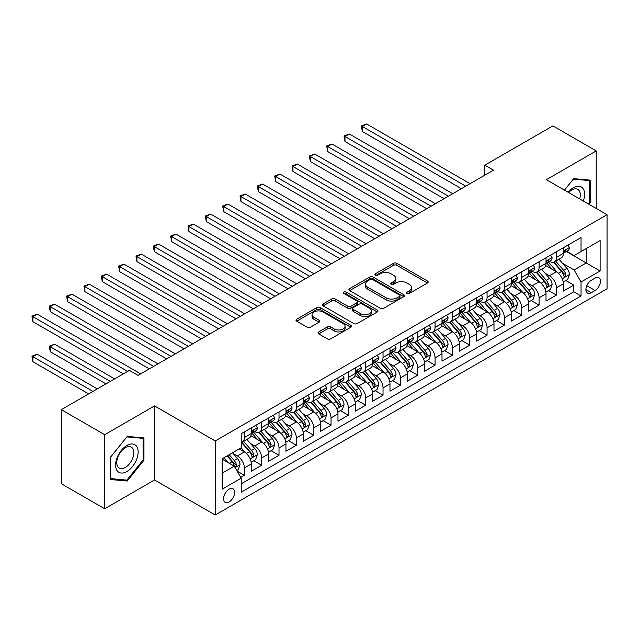 <?xml version="1.0" encoding="UTF-8"?>
<svg xmlns="http://www.w3.org/2000/svg" width="639" height="639" viewBox="0 0 639 639"><rect width="100%" height="100%" fill="white"/><g stroke="black" fill="none" stroke-linecap="round" stroke-linejoin="round"><path stroke-width="0.96" d="M407.019 293.429A1.685 0.974 0 0 0 409.399 293.429L427.483 282.989A2.404 1.39 0 0 0 428.186 282.007A2.404 1.39 0 0 0 427.483 281.024L396.851 263.34A2.404 1.39 0 0 0 393.448 263.34L375.365 273.78A1.685 0.974 0 0 0 374.869 274.466A1.685 0.974 0 0 0 375.365 275.153A1.685 0.974 0 0 0 377.745 275.153L380.085 273.804A7.7 4.449 0 0 1 390.98 273.804L393.528 275.273A7.7 4.449 0 0 1 395.789 278.42A7.7 4.449 0 0 1 393.528 281.559L391.188 282.917A1.685 0.974 0 0 0 390.701 283.604A1.685 0.974 0 0 0 391.188 284.291A1.685 0.974 0 0 0 393.576 284.291L395.916 282.941A7.7 4.449 0 0 1 406.803 282.941L409.359 284.411A7.7 4.449 0 0 1 411.612 287.558A7.7 4.449 0 0 1 409.359 290.697L407.019 292.055A1.685 0.974 0 0 0 406.524 292.742A1.685 0.974 0 0 0 407.019 293.429L407.019 292.055M229.082 502.006A7.844 4.529 120 0 0 234.209 495.089A7.844 4.529 120 0 0 233.003 488.803A7.844 4.529 120 0 0 229.082 489.194A7.844 4.529 120 0 0 223.954 496.112A7.844 4.529 120 0 0 225.16 502.398A7.844 4.529 120 0 0 229.082 502.006M318.733 331.921A2.404 1.39 0 0 0 318.03 332.903A2.404 1.39 0 0 0 318.733 333.885L327.328 338.846A2.404 1.39 0 0 0 330.73 338.846L350.819 327.248A2.404 1.39 0 0 0 351.522 326.265A2.404 1.39 0 0 0 350.819 325.283L320.179 307.599A2.404 1.39 0 0 0 316.776 307.599L296.696 319.196A2.404 1.39 0 0 0 295.993 320.179A2.404 1.39 0 0 0 296.696 321.161L307.079 327.152A2.404 1.39 0 0 0 310.482 327.152L319.077 322.192A2.404 1.39 0 0 0 319.78 321.209A2.404 1.39 0 0 0 319.077 320.227L313.925 317.256A6.438 3.714 0 0 1 312.04 314.628A6.438 3.714 0 0 1 316.017 311.193A6.438 3.714 0 0 1 323.03 312L343.199 323.638A6.438 3.714 0 0 1 345.084 326.265A6.438 3.714 0 0 1 341.114 329.7A6.438 3.714 0 0 1 334.093 328.901L330.73 326.96A2.404 1.39 0 0 0 327.328 326.96L318.733 331.921L318.733 333.885M154.526 405.909L104.684 434.688L61.336 409.663L61.336 483.739L104.684 508.764L154.526 479.985L215.215 515.018L215.215 440.942L154.526 405.909L154.526 479.985M596.211 208.466L596.211 150.908L546.369 179.687L607.05 214.72L215.215 440.942M596.211 150.908L552.871 125.883L484.817 165.174L484.817 175.182M61.336 409.663L129.39 370.372L138.056 375.381L493.484 170.174L484.817 165.174M380.261 308.286A2.404 1.39 0 0 0 383.664 308.286L403.744 296.696A2.404 1.39 0 0 0 404.447 295.713A2.404 1.39 0 0 0 403.744 294.731L373.112 277.046A2.404 1.39 0 0 0 369.709 277.046L349.621 288.636A2.404 1.39 0 0 0 348.918 289.619A2.404 1.39 0 0 0 349.621 290.601L380.261 308.286M344.429 293.788A1.685 0.974 0 0 1 346.138 294.028L346.138 292.031L377.282 310.011A2.404 1.39 0 0 1 377.984 310.993A2.404 1.39 0 0 1 377.282 311.976L357.201 323.566A2.404 1.39 0 0 1 353.79 323.566L323.158 305.881L331.753 300.953L331.753 298.956L323.158 303.916A2.404 1.39 0 0 0 322.455 304.899A2.404 1.39 0 0 0 323.158 305.881L323.158 303.916M331.753 300.953A2.404 1.39 0 0 1 335.156 300.953L335.156 298.956A2.404 1.39 0 0 0 331.753 298.956M335.156 298.956L347.584 306.129A2.404 1.39 0 0 0 350.987 306.129L356.69 302.838A2.404 1.39 0 0 0 357.393 301.856A2.404 1.39 0 0 0 356.69 300.873L343.75 293.405A1.685 0.974 0 0 1 343.263 292.718A1.685 0.974 0 0 1 344.301 291.815A1.685 0.974 0 0 1 346.138 292.031M240.743 477.357L244.338 475.28L237.141 471.127M233.051 453.45L237.404 455.958A9.809 5.663 60 0 1 244.338 467.972L251.279 463.97L251.279 471.278L261.678 465.272L253.787 460.719M250.392 443.434L254.745 445.95A9.809 5.663 60 0 1 261.678 457.963L268.612 453.962L268.612 461.27L279.019 455.264L271.128 450.703M267.725 433.426L272.078 435.942A9.809 5.663 60 0 1 279.019 447.955L285.952 443.945L285.952 451.254L296.352 445.247L288.469 440.694M285.066 423.417L289.419 425.933A9.809 5.663 60 0 1 296.352 437.947L303.285 433.937L303.285 441.245L313.693 435.239L305.801 430.686M302.407 413.409L306.76 415.917A9.809 5.663 60 0 1 313.693 427.93L320.626 423.929L320.626 431.237L331.026 425.231L323.142 420.678M319.74 403.401L324.093 405.909A9.809 5.663 60 0 1 331.026 417.922L337.967 413.92L337.967 421.229L348.367 415.222L340.475 410.669M337.08 393.384L341.434 395.9A9.809 5.663 60 0 1 348.367 407.914L355.3 403.912L355.3 411.22L365.708 405.214L357.816 400.653M354.413 383.376L358.767 385.892A9.809 5.663 60 0 1 365.708 397.905L372.641 393.896L372.641 401.204L383.041 395.198L375.157 390.645M371.754 373.368L376.107 375.884A9.809 5.663 60 0 1 383.041 387.897L389.982 383.887L389.982 391.196L400.381 385.189L392.49 380.636M389.095 363.359L393.448 365.867A9.809 5.663 60 0 1 400.381 377.881L407.315 373.879L407.315 381.187L417.722 375.181L409.831 370.628M406.428 353.351L410.781 355.859A9.809 5.663 60 0 1 417.722 367.872L424.655 363.871L424.655 371.179L435.055 365.173L427.171 360.62M423.769 343.335L428.122 345.851A9.809 5.663 60 0 1 435.055 357.864L441.996 353.862L441.996 361.163L452.396 355.164L444.504 350.603M441.11 333.326L445.463 335.842A9.809 5.663 60 0 1 452.396 347.856L459.329 343.846L459.329 351.154L469.737 345.148L461.845 340.595M458.443 323.318L462.796 325.834A9.809 5.663 60 0 1 469.737 337.847L476.67 333.838L476.67 341.146L487.07 335.14L479.186 330.587M475.783 313.31L480.137 315.818A9.809 5.663 60 0 1 487.07 327.831L494.003 323.829L494.003 331.138L504.411 325.131L496.519 320.578M493.124 303.301L497.477 305.809A9.809 5.663 60 0 1 504.411 317.823L511.344 313.821L511.344 321.129L521.744 315.123L513.86 310.57M510.457 293.285L514.81 295.801A9.809 5.663 60 0 1 521.744 307.814L528.685 303.813L528.685 311.113L539.084 305.115L531.193 300.554M527.798 283.277L532.151 285.793A9.809 5.663 60 0 1 539.084 297.806L546.018 293.796L546.018 301.105L556.425 295.098L556.425 287.79A9.809 5.663 -120 0 0 549.484 275.784L545.131 273.268M548.534 290.545L556.425 295.098M251.279 463.97A9.809 5.663 -120 0 0 244.338 451.957L239.138 448.953M268.612 453.962A9.809 5.663 -120 0 0 261.678 441.948L250.959 435.758M285.952 443.945A9.809 5.663 -120 0 0 279.019 431.94L268.292 425.75M303.285 433.937A9.809 5.663 -120 0 0 296.352 421.924L285.633 415.733M320.626 423.929A9.809 5.663 -120 0 0 313.693 411.915L302.966 405.725M337.967 413.92A9.809 5.663 -120 0 0 331.026 401.907L320.307 395.717M355.3 403.912A9.809 5.663 -120 0 0 348.367 391.899L337.648 385.708M372.641 393.896A9.809 5.663 -120 0 0 365.708 381.89L354.98 375.7M389.982 383.887A9.809 5.663 -120 0 0 383.041 371.874L372.321 365.684M407.315 373.879A9.809 5.663 -120 0 0 400.381 361.866L389.662 355.675M424.655 363.871A9.809 5.663 -120 0 0 417.722 351.857L406.995 345.667M441.996 353.862A9.809 5.663 -120 0 0 435.055 341.849L424.336 335.659M459.329 343.846A9.809 5.663 -120 0 0 452.396 331.841L441.677 325.65M476.67 333.838A9.809 5.663 -120 0 0 469.737 321.824L459.01 315.634M494.003 323.829A9.809 5.663 -120 0 0 487.07 311.816L476.351 305.626M511.344 313.821A9.809 5.663 -120 0 0 504.411 301.808L493.683 295.617M528.685 303.813A9.809 5.663 -120 0 0 521.744 291.799L511.024 285.609M546.018 293.796A9.809 5.663 -120 0 0 539.084 281.791L528.365 275.601M595.085 278.085L591.275 280.289A7.604 4.385 120 0 0 586.306 286.983A7.604 4.385 120 0 0 587.473 293.077A7.604 4.385 120 0 0 591.275 292.702L595.085 290.497A7.604 4.385 120 0 0 600.053 283.796A7.604 4.385 120 0 0 598.887 277.709A7.604 4.385 120 0 0 595.085 278.085M215.215 515.018L607.05 288.796L607.05 214.72M222.148 473.179L234.281 466.174L241.222 478.18L241.222 492.198L581.043 296.001L581.043 281.991L574.11 269.977L562.472 263.26M241.222 478.18L222.148 489.194L222.148 458.762L241.222 447.755L241.222 433.737L581.043 237.54L581.043 251.558L600.117 240.544L600.117 270.976L581.043 281.991M254.649 431.485L254.745 431.533A9.809 5.663 60 0 0 259.65 432.02L266.583 428.018A9.809 5.663 -120 0 0 268.612 423.529L268.612 417.922M271.99 421.476L272.078 421.524A9.809 5.663 60 0 0 276.983 422.012L283.924 418.01A9.809 5.663 -120 0 0 285.952 413.521L285.952 407.914M289.331 411.468L289.419 411.516A9.809 5.663 60 0 0 294.323 412.003L301.257 408.001A9.809 5.663 -120 0 0 303.285 403.505L303.285 397.905M306.664 401.452L306.76 401.508A9.809 5.663 60 0 0 311.664 401.995L318.597 397.985A9.809 5.663 -120 0 0 320.626 393.496L320.626 387.889M324.005 391.443L324.093 391.499A9.809 5.663 60 0 0 328.997 391.979L335.93 387.977A9.809 5.663 -120 0 0 337.967 383.488L337.967 377.881M341.338 381.435L341.434 381.483A9.809 5.663 60 0 0 346.338 381.97L353.271 377.968A9.809 5.663 -120 0 0 355.3 373.48L355.3 367.872M358.679 371.427L358.767 371.475A9.809 5.663 60 0 0 363.671 371.962L370.612 367.96A9.809 5.663 -120 0 0 372.641 363.471L372.641 357.864M376.02 361.41L376.107 361.466A9.809 5.663 60 0 0 381.012 361.954L387.945 357.952A9.809 5.663 -120 0 0 389.982 353.455L389.982 347.856M393.352 351.402L393.448 351.458A9.809 5.663 60 0 0 398.353 351.945L405.286 347.935A9.809 5.663 -120 0 0 407.315 343.447L407.315 337.839M410.693 341.394L410.781 341.45A9.809 5.663 60 0 0 415.685 341.929L422.627 337.927A9.809 5.663 -120 0 0 424.655 333.438L424.655 327.831M428.034 331.385L428.122 331.433A9.809 5.663 60 0 0 433.026 331.921L439.959 327.919A9.809 5.663 -120 0 0 441.996 323.43L441.996 317.823M445.367 321.377L445.463 321.425A9.809 5.663 60 0 0 450.367 321.912L457.3 317.91A9.809 5.663 -120 0 0 459.329 313.422L459.329 307.814M462.708 311.361L462.796 311.417A9.809 5.663 60 0 0 467.7 311.904L474.641 307.902A9.809 5.663 -120 0 0 476.67 303.405L476.67 297.806M480.049 301.352L480.137 301.408A9.809 5.663 60 0 0 485.041 301.896L491.974 297.886A9.809 5.663 -120 0 0 494.003 293.397L494.003 287.79M497.382 291.344L497.477 291.4A9.809 5.663 60 0 0 502.382 291.879L509.315 287.877A9.809 5.663 -120 0 0 511.344 283.389L511.344 277.781M514.722 281.336L514.81 281.384A9.809 5.663 60 0 0 519.715 281.871L526.648 277.869A9.809 5.663 -120 0 0 528.685 273.38L528.685 267.773M532.055 271.327L532.151 271.375A9.809 5.663 60 0 0 537.056 271.863L543.989 267.861A9.809 5.663 -120 0 0 546.018 263.372L546.018 257.765M241.222 483.787L573.758 291.799L573.758 285.09L563.358 291.096L563.358 283.788A9.809 5.663 -120 0 0 556.425 271.775L545.698 265.584M549.396 261.311L549.484 261.367A9.809 5.663 -120 0 0 554.388 261.854A9.809 5.663 -120 0 0 556.425 257.365L556.425 251.758M554.388 261.854L561.33 257.852A9.809 5.663 -120 0 0 563.358 253.356L563.358 247.756M244.338 431.94L244.338 437.539A9.809 5.663 60 0 1 242.309 442.028A9.809 5.663 60 0 1 241.222 442.428M242.309 442.028L249.242 438.027A9.809 5.663 -120 0 0 251.279 433.538L251.279 427.93M261.678 421.924L261.678 427.531A9.809 5.663 60 0 1 259.65 432.02M279.019 411.915L279.019 417.523A9.809 5.663 60 0 1 276.983 422.012M296.352 401.907L296.352 407.514A9.809 5.663 60 0 1 294.323 412.003M313.693 391.899L313.693 397.506A9.809 5.663 60 0 1 311.664 401.995M331.026 381.89L331.026 387.49A9.809 5.663 60 0 1 328.997 391.979M348.367 371.874L348.367 377.481A9.809 5.663 60 0 1 346.338 381.97M365.708 361.866L365.708 367.473A9.809 5.663 60 0 1 363.671 371.962M383.041 351.857L383.041 357.465A9.809 5.663 60 0 1 381.012 361.954M400.381 341.849L400.381 347.456A9.809 5.663 60 0 1 398.353 351.945M417.722 331.841L417.722 337.44A9.809 5.663 60 0 1 415.685 341.929M435.055 321.824L435.055 327.432A9.809 5.663 60 0 1 433.026 331.921M452.396 311.816L452.396 317.423A9.809 5.663 60 0 1 450.367 321.912M469.737 301.808L469.737 307.415A9.809 5.663 60 0 1 467.7 311.904M487.07 291.799L487.07 297.407A9.809 5.663 60 0 1 485.041 301.896M504.411 281.783L504.411 287.39A9.809 5.663 60 0 1 502.382 291.879M521.744 271.775L521.744 277.382A9.809 5.663 60 0 1 519.715 281.871M539.084 261.766L539.084 267.374A9.809 5.663 60 0 1 537.056 271.863M539.084 297.806L539.084 305.115M521.744 307.814L521.744 315.123M504.411 317.823L504.411 325.131M487.07 327.831L487.07 335.14M469.737 337.847L469.737 345.148M452.396 347.856L452.396 355.164M435.055 357.864L435.055 365.173M417.722 367.872L417.722 375.181M400.381 377.881L400.381 385.189M383.041 387.897L383.041 395.198M365.708 397.905L365.708 405.214M348.367 407.914L348.367 415.222M331.026 417.922L331.026 425.231M313.693 427.93L313.693 435.239M296.352 437.947L296.352 445.247M279.019 447.955L279.019 455.264M261.678 457.963L261.678 465.272M244.338 467.972L244.338 475.28M234.281 466.174L222.148 459.161M574.11 269.977L586.243 262.972L586.243 248.555L600.117 240.544M566.386 251.502L600.117 270.976M566.737 251.303L574.11 255.56L581.043 251.558M104.684 434.688L104.684 508.764M565.874 280.537L573.758 285.09M573.758 291.799L581.043 296.001M588.942 204.264L590.404 202.451L590.404 180.142L573.678 178.648L564.453 190.126M110.491 479.53L127.225 481.023L143.951 460.208L143.951 437.899L127.225 436.405L110.491 457.22L110.491 479.53M589.541 201.948L590.404 202.451M143.088 459.705L143.951 460.208M125.452 480.001L127.225 481.023M407.69 293.668L409.359 292.702A7.7 4.449 0 0 0 411.612 289.555L411.612 287.558M395.789 278.42L395.789 280.417A7.7 4.449 0 0 1 393.528 283.564L391.867 284.531M427.451 283.005L396.851 265.337A2.404 1.39 0 0 0 393.448 265.337L376.036 275.393M403.744 294.731L403.744 296.696L373.112 279.043A2.404 1.39 0 0 0 369.709 279.043L349.653 290.617M399.487 296.4A1.685 0.974 0 0 0 399.982 295.713A1.685 0.974 0 0 0 399.487 295.026L372.601 279.499A1.685 0.974 0 0 0 370.213 279.499L367.752 280.928A7.7 4.449 0 0 0 365.492 284.067A7.7 4.449 0 0 0 367.752 287.215L386.132 297.822A7.7 4.449 0 0 0 397.019 297.822L399.487 296.4L399.487 298.405A1.685 0.974 0 0 0 399.982 297.71L399.982 295.713M365.492 284.067L365.492 286.072A7.7 4.449 0 0 0 367.752 289.211L367.752 287.215M399.487 298.405L397.019 299.827A7.7 4.449 0 0 1 386.132 299.827L367.752 289.211M335.156 300.953L347.584 308.126A2.404 1.39 0 0 0 350.987 308.126L356.69 304.835A2.404 1.39 0 0 0 357.393 303.852L357.393 301.856M346.138 294.028L377.25 311.992M360.476 313.573A6.438 3.714 0 0 0 367.489 314.372A6.438 3.714 0 0 0 371.467 310.937A6.438 3.714 0 0 0 369.582 308.31L362.473 304.212A2.404 1.39 0 0 0 359.07 304.212L353.367 307.503A2.404 1.39 0 0 0 352.664 308.485A2.404 1.39 0 0 0 353.367 309.468L360.476 313.573L360.476 315.57A6.438 3.714 0 0 0 367.489 316.377A6.438 3.714 0 0 0 371.467 312.942L371.467 310.937M352.664 308.485L352.664 310.49A2.404 1.39 0 0 0 353.367 311.473L353.367 309.468M360.476 315.57L353.367 311.473M345.084 326.265L345.084 328.27A6.438 3.714 0 0 1 341.114 331.705A6.438 3.714 0 0 1 334.093 330.898L330.73 328.957A2.404 1.39 0 0 0 327.328 328.957L318.765 333.901M312.04 314.628L312.04 316.624A6.438 3.714 0 0 0 313.925 319.252L313.925 317.256M319.045 322.208L313.925 319.252M350.787 327.272L320.179 309.603A2.404 1.39 0 0 0 316.776 309.603L296.728 321.177M563.215 282.071L567.696 279.483L569.429 274.482A6.494 3.754 -120 0 0 566.897 268.38L558.973 259.21M557.384 272.414L548.334 261.926M552.232 269.362L546.976 263.276A15.568 8.986 -120 0 0 546.497 262.733M362.321 171.532L426.732 208.713L327.647 151.507L327.647 146.499L331.984 143.999L435.407 203.705M553.51 262.206L561.521 271.479A6.494 3.754 60 0 1 563.838 275.96L564.309 276.727L565.188 276.607L565.914 274.754A6.494 3.754 -120 0 0 563.598 270.281L555.682 261.111M553.981 262.054L562.592 272.022A3.307 1.909 60 0 1 563.422 273.316L565.914 274.754M567.951 245.096L569.429 247.652A6.494 3.754 60 0 1 568.079 250.528L564.788 252.429A6.494 3.754 -120 0 0 565.914 250.935L565.779 250.36M465.743 186.189L362.321 126.482L366.658 123.982L470.08 183.689M563.574 252.732L563.598 252.732A6.494 3.754 -120 0 0 564.788 252.429M565.076 250.448L565.914 250.935C565.507 249.953 564.812 250.352 563.838 252.133A6.494 3.754 60 0 1 563.358 253.06M461.414 188.697L362.321 131.49L362.321 126.482L361.37 125.931L366.658 123.982M362.321 131.49L361.37 125.931M583.319 201.013A15.935 9.202 120 0 0 573.327 187.746A15.935 9.202 120 0 0 568.111 192.235M579.677 198.913A12.069 6.965 120 0 0 577.784 189.392A12.069 6.965 120 0 0 571.745 189.991A12.069 6.965 120 0 0 568.59 192.515M564.485 190.142L573.327 179.144L589.541 180.589L589.541 202.204L588.215 203.849M588.463 179.966L589.541 180.589M136.634 459.385A15.935 9.202 120 0 0 132.513 443.993A15.935 9.202 120 0 0 117.113 457.644A15.935 9.202 120 0 0 121.242 473.036A15.935 9.202 120 0 0 136.634 459.385M132.68 458.259A12.069 6.965 120 0 0 131.33 447.148A12.069 6.965 120 0 0 117.903 456.941A12.069 6.965 120 0 0 119.261 468.052A12.069 6.965 120 0 0 132.68 458.259M110.667 478.683L110.667 457.069L126.873 436.9L143.088 438.346L143.088 459.96L126.873 480.129L110.491 478.579M142.01 437.723L143.088 438.346M545.874 292.079L550.355 289.499L552.088 284.491A6.494 3.754 -120 0 0 549.556 278.388L541.632 269.219M540.051 282.422L530.993 271.942M534.899 279.371L529.643 273.284A15.568 8.986 -120 0 0 529.156 272.741M344.988 181.54L409.399 218.722L310.314 161.515L310.314 156.515L314.644 154.007L418.066 213.722M536.169 272.214L544.18 281.495A6.494 3.754 60 0 1 546.497 285.968L546.976 286.735L547.847 286.615L548.581 284.77A6.494 3.754 -120 0 0 546.265 280.289L538.342 271.12M536.64 272.062L545.251 282.031A3.307 1.909 60 0 1 546.081 283.325L548.581 284.77M528.533 302.095L533.014 299.507L534.747 294.499A6.494 3.754 -120 0 0 532.223 288.397L524.299 279.227M522.71 292.43L513.66 281.951M517.558 289.379L512.302 283.293A15.568 8.986 -120 0 0 511.823 282.75M327.647 191.548L392.058 228.738L292.974 171.524L292.974 166.523L297.311 164.023L400.725 223.73M518.836 282.222L526.848 291.504A6.494 3.754 60 0 1 529.164 295.977L529.635 296.752L530.514 296.624L531.241 294.779A6.494 3.754 -120 0 0 528.924 290.298L521.001 281.128M519.307 282.071L527.91 292.039A3.307 1.909 60 0 1 528.749 293.333L531.241 294.779M511.2 312.104L515.681 309.516L517.414 304.507A6.494 3.754 -120 0 0 514.882 298.405L506.959 289.235M505.369 302.439L496.319 291.959M500.217 299.387L494.969 293.309A15.568 8.986 -120 0 0 494.482 292.766M310.314 201.557L374.718 238.746L275.633 181.54L275.633 176.532L279.97 174.032L383.392 233.738M501.495 292.239L509.507 301.512A6.494 3.754 60 0 1 511.823 305.985L512.294 306.76L513.173 306.632L513.908 304.787A6.494 3.754 -120 0 0 511.591 300.314L503.668 291.136M501.966 292.087L510.577 302.055A3.307 1.909 60 0 1 511.408 303.349L513.908 304.787M493.859 322.112L498.34 319.524L500.073 314.516A6.494 3.754 -120 0 0 497.541 308.421L489.626 299.244M488.036 312.455L478.978 301.967M482.884 309.396L477.629 303.317A15.568 8.986 -120 0 0 477.141 302.774M292.974 211.565L357.385 248.755L258.3 191.548L258.3 186.54L262.629 184.04L366.051 243.747M484.154 302.247L492.166 311.52A6.494 3.754 60 0 1 494.482 316.001L494.961 316.768L495.84 316.648L496.567 314.795A6.494 3.754 -120 0 0 494.251 310.322L486.327 301.153M484.626 302.095L493.236 312.064A3.307 1.909 60 0 1 494.075 313.358L496.567 314.795M550.618 255.113L552.088 257.661A6.494 3.754 60 0 1 550.746 260.536L547.447 262.437A6.494 3.754 -120 0 0 548.581 260.944L548.446 260.369M448.41 196.205L344.988 136.49L349.317 133.99L452.739 193.697M546.241 262.741L546.265 262.741A6.494 3.754 -120 0 0 547.447 262.437M547.743 260.456L548.581 260.944C548.174 259.961 547.479 260.361 546.497 262.142A6.494 3.754 60 0 1 546.018 263.068M444.073 198.705L344.988 141.499L344.988 136.49L344.03 135.939L349.317 133.99M344.988 141.499L344.03 135.939M533.277 265.121L534.747 267.669A6.494 3.754 60 0 1 533.405 270.545L530.114 272.446A6.494 3.754 -120 0 0 531.241 270.952L531.105 270.377M431.069 206.213L326.697 145.956L331.984 143.999M528.9 272.757L528.924 272.757A6.494 3.754 -120 0 0 530.114 272.446M530.402 270.465L531.241 270.952C530.833 269.977 530.138 270.377 529.164 272.15A6.494 3.754 60 0 1 528.685 273.077M327.647 151.507L326.697 145.956M515.937 275.129L517.414 277.685A6.494 3.754 60 0 1 516.064 280.561L512.774 282.462A6.494 3.754 -120 0 0 513.908 280.96L513.764 280.385M413.729 216.222L309.356 155.964L314.644 154.007M511.559 282.765L511.591 282.765A6.494 3.754 -120 0 0 512.774 282.462M513.069 280.481L513.908 280.96C513.492 279.986 512.805 280.385 511.823 282.166A6.494 3.754 60 0 1 511.344 283.085M310.314 161.515L309.356 155.964M498.604 285.138L500.073 287.694A6.494 3.754 60 0 1 498.732 290.569L495.433 292.47A6.494 3.754 -120 0 0 496.567 290.977L496.431 290.394M396.396 226.23L292.023 165.972L297.311 164.023M494.227 292.774L494.251 292.774A6.494 3.754 -120 0 0 495.433 292.47M495.728 290.489L496.567 290.977C496.16 289.994 495.465 290.394 494.482 292.175A6.494 3.754 60 0 1 494.003 293.101M292.974 171.524L292.023 165.972M476.526 332.12L480.999 329.532L482.733 324.532A6.494 3.754 -120 0 0 480.209 318.43L472.285 309.26M470.695 322.463L461.646 311.976M465.543 319.412L460.288 313.326A15.568 8.986 -120 0 0 459.808 312.783M275.633 221.581L340.044 258.763L240.959 201.557L240.959 196.548L245.296 194.048L348.71 253.763M466.821 312.255L474.833 321.529A6.494 3.754 60 0 1 477.149 326.01L477.621 326.777L478.499 326.657L479.226 324.804A6.494 3.754 -120 0 0 476.91 320.331L468.986 311.161M467.293 312.104L475.903 322.072A3.307 1.909 60 0 1 476.734 323.366L479.226 324.804M481.263 295.154L482.733 297.702A6.494 3.754 60 0 1 481.391 300.578L478.1 302.479A6.494 3.754 -120 0 0 479.226 300.985L479.09 300.41M379.055 236.238L274.682 175.981L279.97 174.032M476.886 302.782L476.91 302.782A6.494 3.754 -120 0 0 478.1 302.479M478.387 300.498L479.226 300.985C478.819 300.003 478.124 300.402 477.149 302.183A6.494 3.754 60 0 1 476.67 303.11M275.633 181.54L274.682 175.981M459.185 342.129L463.666 339.549L465.4 334.54A6.494 3.754 -120 0 0 462.868 328.438L454.944 319.268M453.363 332.472L444.305 321.992M448.211 329.42L442.955 323.334A15.568 8.986 -120 0 0 442.468 322.791M258.3 231.59L322.703 268.771L223.618 211.565L223.618 206.565L227.955 204.057L331.377 263.771M449.481 322.264L457.492 331.545A6.494 3.754 60 0 1 459.808 336.018L460.28 336.785L461.158 336.665L461.893 334.82A6.494 3.754 -120 0 0 459.577 330.339L451.653 321.169M449.952 322.112L458.562 332.08A3.307 1.909 60 0 1 459.393 333.374L461.893 334.82M463.922 305.162L465.4 307.71A6.494 3.754 60 0 1 464.05 310.586L460.759 312.487A6.494 3.754 -120 0 0 461.893 310.993L461.757 310.418M361.714 246.255L257.341 185.989L262.629 184.04M459.545 312.791L459.577 312.791A6.494 3.754 -120 0 0 460.759 312.487M461.054 310.506L461.893 310.993C461.478 310.011 460.791 310.41 459.808 312.191A6.494 3.754 60 0 1 459.329 313.118M258.3 191.548L257.341 185.989M441.845 352.145L446.326 349.557L448.059 344.549A6.494 3.754 -120 0 0 445.527 338.446L437.611 329.277M436.022 342.48L426.964 332M430.87 339.429L425.614 333.342A15.568 8.986 -120 0 0 425.135 332.799M240.959 241.598L305.37 278.788L206.285 221.573L206.285 216.573L210.614 214.073L314.037 273.78M432.14 332.272L440.151 341.553A6.494 3.754 60 0 1 442.476 346.026L442.947 346.801L443.825 346.673L444.552 344.828A6.494 3.754 -120 0 0 442.236 340.347L434.312 331.178M432.611 332.12L441.222 342.089A3.307 1.909 60 0 1 442.06 343.383L444.552 344.828M446.589 315.171L448.059 317.719A6.494 3.754 60 0 1 446.717 320.594L443.418 322.495A6.494 3.754 -120 0 0 444.552 321.002L444.417 320.427M344.381 256.263L240.008 196.005L245.296 194.048M442.212 322.807L442.236 322.807A6.494 3.754 -120 0 0 443.418 322.495M443.714 320.514L444.552 321.002C444.145 320.027 443.45 320.427 442.476 322.208A6.494 3.754 60 0 1 441.996 323.126M240.959 201.557L240.008 196.005M424.512 362.153L428.993 359.565L430.726 354.557A6.494 3.754 -120 0 0 428.194 348.463L420.27 339.285M418.681 352.488L409.631 342.009M413.529 349.437L408.273 343.359A15.568 8.986 -120 0 0 407.794 342.816M223.618 251.606L288.029 288.796L188.944 231.59L188.944 226.581L193.282 224.081L296.704 283.788M414.807 342.288L422.818 351.562A6.494 3.754 60 0 1 425.135 356.035L425.606 356.81L426.485 356.682L427.211 354.837A6.494 3.754 -120 0 0 424.895 350.364L416.979 341.186M415.278 342.137L423.889 352.105A3.307 1.909 60 0 1 424.719 353.399L427.211 354.837M429.248 325.179L430.726 327.735A6.494 3.754 60 0 1 429.376 330.611L426.085 332.512A6.494 3.754 -120 0 0 427.211 331.01L427.076 330.435M327.04 266.271L222.668 206.014L227.955 204.057M424.871 332.815L424.895 332.815A6.494 3.754 -120 0 0 426.085 332.512M426.373 330.531L427.211 331.01C426.804 330.036 426.109 330.435 425.135 332.216A6.494 3.754 60 0 1 424.655 333.135M223.618 211.565L222.668 206.014M407.171 372.162L411.652 369.574L413.385 364.573A6.494 3.754 -120 0 0 410.853 358.471L402.929 349.293M401.348 362.505L392.29 352.017M396.196 359.445L390.94 353.367A15.568 8.986 -120 0 0 390.453 352.824M206.285 261.615L270.696 298.804L171.603 241.598L171.603 236.59L175.941 234.09L279.363 293.796M397.466 352.297L405.477 361.57A6.494 3.754 60 0 1 407.794 366.051L408.265 366.818L409.144 366.698L409.879 364.845A6.494 3.754 -120 0 0 407.562 360.372L399.639 351.202M397.937 352.145L406.548 362.113A3.307 1.909 60 0 1 407.378 363.407L409.879 364.845M389.83 382.17L394.311 379.582L396.044 374.582A6.494 3.754 -120 0 0 393.512 368.479L385.597 359.31M384.007 372.513L374.957 362.025M378.855 369.462L373.599 363.375A15.568 8.986 -120 0 0 373.12 362.832M188.944 271.631L253.356 308.813L154.271 251.606L154.271 246.598L158.6 244.098L262.022 303.813M380.125 362.305L388.145 371.578A6.494 3.754 60 0 1 390.461 376.059L390.932 376.826L391.811 376.706L392.538 374.853A6.494 3.754 -120 0 0 390.221 370.38L382.298 361.211M380.596 362.153L389.207 372.122A3.307 1.909 60 0 1 390.046 373.416L392.538 374.853M372.497 392.178L376.978 389.598L378.711 384.59A6.494 3.754 -120 0 0 376.179 378.488L368.256 369.318M366.666 382.521L357.616 372.042M361.514 379.47L356.258 373.384A15.568 8.986 -120 0 0 355.779 372.841M171.603 281.639L236.015 318.821L136.93 261.615L136.93 256.614L141.267 254.106L244.689 313.821M362.792 372.313L370.804 381.595A6.494 3.754 60 0 1 373.12 386.068L373.591 386.835L374.47 386.715L375.197 384.87A6.494 3.754 -120 0 0 372.88 380.389L364.965 371.219M363.264 372.162L371.874 382.13A3.307 1.909 60 0 1 372.705 383.424L375.197 384.87M355.156 402.195L359.637 399.607L361.37 394.598A6.494 3.754 -120 0 0 358.838 388.496L350.915 379.326M349.333 392.53L340.275 382.05M344.181 389.478L338.926 383.392A15.568 8.986 -120 0 0 338.438 382.857M154.271 291.648L218.682 328.837L119.597 271.631L119.597 266.623L123.926 264.123L227.348 323.829M345.451 382.322L353.463 391.603A6.494 3.754 60 0 1 355.779 396.076L356.258 396.851L357.129 396.723L357.864 394.878A6.494 3.754 -120 0 0 355.548 390.397L347.624 381.227M345.923 382.17L354.533 392.138A3.307 1.909 60 0 1 355.364 393.432L357.864 394.878M337.815 412.203L342.296 409.615L344.03 404.607A6.494 3.754 -120 0 0 341.506 398.512L333.582 389.335M331.992 402.538L322.943 392.058M326.841 399.487L321.585 393.408A15.568 8.986 -120 0 0 321.105 392.865M136.93 301.656L201.341 338.846L102.256 281.639L102.256 276.631L106.593 274.131L210.007 333.838M328.119 392.338L336.13 401.611A6.494 3.754 60 0 1 338.446 406.084L338.918 406.859L339.796 406.731L340.523 404.886A6.494 3.754 -120 0 0 338.207 400.413L330.283 391.236M328.59 392.186L337.192 402.155A3.307 1.909 60 0 1 338.031 403.449L340.523 404.886M320.482 422.211L324.963 419.623L326.697 414.623A6.494 3.754 -120 0 0 324.165 408.521L316.241 399.343M314.652 412.554L305.602 402.067M309.5 409.495L304.252 403.417A15.568 8.986 -120 0 0 303.765 402.874M119.597 311.664L184 348.854L84.915 291.648L84.915 286.639L89.252 284.139L192.674 343.846M310.778 402.346L318.789 411.62A6.494 3.754 60 0 1 321.105 416.101L321.577 416.868L322.455 416.748L323.19 414.895A6.494 3.754 -120 0 0 320.874 410.422L312.95 401.252M311.249 402.195L319.859 412.163A3.307 1.909 60 0 1 320.69 413.457L323.19 414.895M303.142 432.22L307.623 429.632L309.356 424.631A6.494 3.754 -120 0 0 306.824 418.529L298.908 409.359M297.319 422.563L288.261 412.075M292.167 419.511L286.911 413.425A15.568 8.986 -120 0 0 286.424 412.882M102.256 321.681L166.667 358.862L67.582 301.656L67.582 296.656L71.911 294.148L175.334 353.862M293.437 412.355L301.448 421.628A6.494 3.754 60 0 1 303.765 426.109L304.244 426.876L305.123 426.756L305.849 424.903A6.494 3.754 -120 0 0 303.533 420.43L295.609 411.26M293.908 412.203L302.519 422.171A3.307 1.909 60 0 1 303.357 423.465L305.849 424.903M285.809 442.228L290.282 439.648L292.015 434.64A6.494 3.754 -120 0 0 289.491 428.537L281.567 419.368M279.978 432.571L270.928 422.091M274.826 429.52L269.57 423.433A15.568 8.986 -120 0 0 269.091 422.89M84.915 331.689L149.326 368.871L50.241 311.664L50.241 306.664L54.579 304.156L158.001 363.871M276.104 422.363L284.115 431.644A6.494 3.754 60 0 1 286.432 436.117L286.903 436.884L287.782 436.764L288.508 434.919A6.494 3.754 -120 0 0 286.192 430.438L278.269 421.269M276.575 422.211L285.186 432.18A3.307 1.909 60 0 1 286.016 433.474L288.508 434.919M268.468 452.244L272.949 449.656L274.682 444.648A6.494 3.754 -120 0 0 272.15 438.546L264.226 429.376M262.645 442.579L253.587 432.1M257.493 439.528L252.237 433.442A15.568 8.986 -120 0 0 251.75 432.907M67.582 341.697L123.319 373.879L32.901 321.681L32.901 316.672L37.238 314.172L140.66 373.879M258.763 432.371L266.775 441.653A6.494 3.754 60 0 1 269.091 446.126L269.562 446.901L270.441 446.773L271.176 444.928A6.494 3.754 -120 0 0 268.859 440.447L260.936 431.277M259.234 432.22L267.845 442.188A3.307 1.909 60 0 1 268.676 443.49L271.176 444.928M251.127 462.253L255.608 459.665L257.341 454.656A6.494 3.754 -120 0 0 254.809 448.562L246.894 439.384M245.304 452.588L241.159 447.787M240.152 449.536L239.473 448.762M114.653 378.887L54.579 344.197L50.241 346.705L50.241 351.706L105.986 383.887M241.422 442.388L249.442 451.661A6.494 3.754 60 0 1 251.758 456.134L252.229 456.909L253.108 456.781L253.835 454.936A6.494 3.754 -120 0 0 251.518 450.463L243.595 441.285M241.893 442.236L250.504 452.204A3.307 1.909 60 0 1 251.343 453.498L253.835 454.936M50.241 351.706L49.291 346.154L110.315 381.387M49.291 346.154L54.579 344.197M236.797 470.528L238.275 469.673L240.008 464.673A6.494 3.754 -120 0 0 237.476 458.57L232.484 452.795M227.835 462.444L223.818 457.796M222.811 459.545L222.148 458.778M97.312 388.895L37.238 354.214L32.901 356.714L32.901 361.714L88.645 393.896M227.109 455.895L232.101 461.67A6.494 3.754 60 0 1 234.417 466.151L234.888 466.917L235.767 466.797L236.494 464.944A6.494 3.754 -120 0 0 234.178 460.471L229.193 454.696M227.516 455.663L233.171 462.213A3.307 1.909 60 0 1 234.002 463.507L236.494 464.944M32.901 361.714L31.95 356.163L92.982 391.395M31.95 356.163L37.238 354.214M411.907 335.187L413.385 337.743A6.494 3.754 60 0 1 412.043 340.619L408.744 342.52A6.494 3.754 -120 0 0 409.879 341.026L409.743 340.443M309.707 276.28L205.327 216.022L210.614 214.073M407.53 342.823L407.562 342.823A6.494 3.754 -120 0 0 408.744 342.52M409.04 340.539L409.879 341.026C409.471 340.044 408.776 340.443 407.794 342.224A6.494 3.754 60 0 1 407.315 343.151M206.285 221.573L205.327 216.022M394.575 345.204L396.044 347.752A6.494 3.754 60 0 1 394.702 350.627L391.403 352.528A6.494 3.754 -120 0 0 392.538 351.035L392.402 350.46M292.366 286.288L187.994 226.03L193.282 224.081M390.197 352.832L390.221 352.832A6.494 3.754 -120 0 0 391.403 352.528M391.699 350.547L392.538 351.035C392.13 350.052 391.435 350.452 390.461 352.233A6.494 3.754 60 0 1 389.982 353.159M188.944 231.59L187.994 226.03M377.234 355.212L378.711 357.76A6.494 3.754 60 0 1 377.361 360.636L374.071 362.537A6.494 3.754 -120 0 0 375.197 361.043L375.061 360.468M275.026 296.304L170.653 236.039L175.941 234.09M372.856 362.84L372.88 362.84A6.494 3.754 -120 0 0 374.071 362.537M374.358 360.556L375.197 361.043C374.789 360.061 374.095 360.468 373.12 362.241A6.494 3.754 60 0 1 372.641 363.168M171.603 241.598L170.653 236.039M359.901 365.22L361.37 367.768A6.494 3.754 60 0 1 360.029 370.644L356.73 372.553A6.494 3.754 -120 0 0 357.864 371.051L357.728 370.476M257.693 306.313L153.312 246.055L158.6 244.098M355.524 372.856L355.548 372.856A6.494 3.754 -120 0 0 356.73 372.553M357.025 370.572L357.864 371.051C357.457 370.077 356.762 370.476 355.779 372.257A6.494 3.754 60 0 1 355.3 373.176M154.271 251.606L153.312 246.055M342.56 375.229L344.03 377.785A6.494 3.754 60 0 1 342.688 380.66L339.397 382.561A6.494 3.754 -120 0 0 340.523 381.06L340.387 380.485M240.352 316.321L135.979 256.063L141.267 254.106M338.183 382.865L338.207 382.865A6.494 3.754 -120 0 0 339.397 382.561M339.684 380.58L340.523 381.06C340.116 380.085 339.421 380.485 338.446 382.266A6.494 3.754 60 0 1 337.967 383.184M136.93 261.615L135.979 256.063M325.219 385.237L326.697 387.793A6.494 3.754 60 0 1 325.347 390.669L322.056 392.57A6.494 3.754 -120 0 0 323.19 391.076L323.046 390.493M223.011 326.329L118.638 266.072L123.926 264.123M320.842 392.873L320.874 392.873A6.494 3.754 -120 0 0 322.056 392.57M322.352 390.589L323.19 391.076C322.775 390.094 322.088 390.493 321.105 392.274A6.494 3.754 60 0 1 320.626 393.201M119.597 271.631L118.638 266.072M307.886 395.253L309.356 397.801A6.494 3.754 60 0 1 308.014 400.677L304.715 402.578A6.494 3.754 -120 0 0 305.849 401.084L305.714 400.509M205.678 336.338L101.305 276.08L106.593 274.131M303.509 402.882L303.533 402.882A6.494 3.754 -120 0 0 304.715 402.578M305.011 400.597L305.849 401.084C305.442 400.102 304.747 400.501 303.765 402.282A6.494 3.754 60 0 1 303.285 403.209M102.256 281.639L101.305 276.08M290.545 405.262L292.015 407.81A6.494 3.754 60 0 1 290.673 410.685L287.382 412.586A6.494 3.754 -120 0 0 288.508 411.093L288.373 410.518M188.337 346.354L83.965 286.088L89.252 284.139M286.168 412.89L286.192 412.89A6.494 3.754 -120 0 0 287.382 412.586M287.67 410.605L288.508 411.093C288.101 410.11 287.406 410.518 286.432 412.291A6.494 3.754 60 0 1 285.952 413.217M84.915 291.648L83.965 286.088M273.204 415.27L274.682 417.826A6.494 3.754 60 0 1 273.332 420.694L270.041 422.603A6.494 3.754 -120 0 0 271.176 421.101L271.04 420.526M170.996 356.362L66.624 296.105L71.911 294.148M268.827 422.906L268.859 422.906A6.494 3.754 -120 0 0 270.041 422.603M270.337 420.622L271.176 421.101C270.76 420.127 270.073 420.526 269.091 422.307A6.494 3.754 60 0 1 268.612 423.226M67.582 301.656L66.624 296.105M255.872 425.278L257.341 427.834A6.494 3.754 60 0 1 255.999 430.71L252.701 432.611A6.494 3.754 -120 0 0 253.835 431.109L253.699 430.534M153.664 366.371L49.291 306.113L54.579 304.156M251.494 432.915L251.518 432.915A6.494 3.754 -120 0 0 252.701 432.611M252.996 430.63L253.835 431.109C253.427 430.135 252.732 430.534 251.758 432.315A6.494 3.754 60 0 1 251.279 433.242M50.241 311.664L49.291 306.113M127.656 371.379L31.95 316.121L37.238 314.172M32.901 321.681L31.95 316.121M237.404 455.958L244.338 451.957M254.745 445.95L261.678 441.948M272.078 435.942L279.019 431.94M289.419 425.933L296.352 421.924M306.76 415.917L313.693 411.915M324.093 405.909L331.026 401.907M341.434 395.9L348.367 391.899M358.767 385.892L365.708 381.89M376.107 375.884L383.041 371.874M393.448 365.867L400.381 361.866M410.781 355.859L417.722 351.857M428.122 345.851L435.055 341.849M445.463 335.842L452.396 331.841M462.796 325.834L469.737 321.824M480.137 315.818L487.07 311.816M497.477 305.809L504.411 301.808M514.81 295.801L521.744 291.799M532.151 285.793L539.084 281.791M549.484 275.784L556.425 271.775M556.425 257.365L563.358 253.356M244.338 437.539L251.279 433.538M261.678 427.531L268.612 423.529M279.019 417.523L285.952 413.521M296.352 407.514L303.285 403.505M313.693 397.506L320.626 393.496M331.026 387.49L337.967 383.488M348.367 377.481L355.3 373.48M365.708 367.473L372.641 363.471M383.041 357.465L389.982 353.455M400.381 347.456L407.315 343.447M417.722 337.44L424.655 333.438M435.055 327.432L441.996 323.43M452.396 317.423L459.329 313.422M469.737 307.415L476.67 303.405M487.07 297.407L494.003 293.397M504.411 287.39L511.344 283.389M521.744 277.382L528.685 273.38M539.084 267.374L546.018 263.372M556.425 287.79L563.358 283.788M586.77 285.697L595.085 290.497M585.899 289.595L591.275 292.702M409.359 292.702L409.359 290.697M391.188 284.291L391.188 282.917M393.528 283.564L393.528 281.559M375.365 275.153L375.365 273.78M393.448 265.337L393.448 263.34M396.851 265.337L396.851 263.34M427.483 282.989L427.483 281.024M349.621 290.601L349.621 288.636M369.709 279.043L369.709 277.046M373.112 279.043L373.112 277.046M386.132 299.827L386.132 297.822M397.019 299.827L397.019 297.822M347.584 308.126L347.584 306.129M350.987 308.126L350.987 306.129M356.69 304.835L356.69 302.838M377.282 311.976L377.282 310.011M327.328 328.957L327.328 326.96M330.73 328.957L330.73 326.96M334.093 330.898L334.093 328.901M319.077 322.192L319.077 320.227M296.696 321.161L296.696 319.196M316.776 309.603L316.776 307.599M320.179 309.603L320.179 307.599M350.819 327.248L350.819 325.283M562.224 278.74L569.381 274.602M563.598 270.281L566.897 268.38M558.422 273.268L561.521 271.479M569.381 247.581L563.358 251.055M544.883 288.748L552.048 284.619M546.265 280.289L549.556 278.388M541.081 283.285L544.18 281.495M527.542 298.756L534.707 294.627M528.924 290.298L532.223 288.397M523.748 293.293L526.848 291.504M510.21 308.773L517.366 304.635M511.591 300.314L514.882 298.405M506.407 303.301L509.507 301.512M492.869 318.781L500.033 314.644M494.251 310.322L497.541 308.421M489.067 313.31L492.166 311.52M552.048 257.589L546.018 261.063M534.707 267.597L528.685 271.08M517.366 277.606L511.344 281.088M500.033 287.622L494.003 291.096M475.536 328.789L482.693 324.652M476.91 320.331L480.209 318.43M471.734 323.318L474.833 321.529M482.693 297.63L476.67 301.105M458.195 338.798L465.352 334.668M459.577 330.339L462.868 328.438M454.393 333.334L457.492 331.545M465.352 307.639L459.329 311.113M440.854 348.806L448.019 344.677M442.236 340.347L445.527 338.446M437.06 343.343L440.151 341.553M448.019 317.647L441.996 321.129M423.521 358.822L430.678 354.685M424.895 350.364L428.194 348.463M419.719 353.351L422.818 351.562M430.678 327.655L424.655 331.138M406.18 368.831L413.345 364.693M407.562 360.372L410.853 358.471M402.378 363.359L405.477 361.57M388.839 378.839L396.004 374.702M390.221 370.38L393.512 368.479M385.045 373.368L388.145 371.578M371.507 388.847L378.663 384.718M372.88 380.389L376.179 378.488M367.705 383.384L370.804 381.595M354.166 398.864L361.331 394.726M355.548 390.397L358.838 388.496M350.364 393.392L353.463 391.603M336.825 408.872L343.99 404.735M338.207 400.413L341.506 398.512M333.031 403.401L336.13 401.611M319.492 418.88L326.649 414.743M320.874 410.422L324.165 408.521M315.69 413.409L318.789 411.62M302.151 428.889L309.316 424.751M303.533 420.43L306.824 418.529M298.349 423.417L301.448 421.628M284.818 438.897L291.975 434.768M286.192 430.438L289.491 428.537M281.016 433.434L284.115 431.644M267.477 448.913L274.634 444.776M268.859 440.447L272.15 438.546M263.675 443.442L266.775 441.653M250.137 458.922L257.301 454.784M251.518 450.463L254.809 448.562M246.342 453.45L249.442 451.661M235.104 467.596L239.96 464.793M234.178 460.471L237.476 458.57M229.297 463.291L232.101 461.67M413.345 337.672L407.315 341.146M396.004 347.68L389.982 351.154M378.663 357.688L372.641 361.163M361.331 367.697L355.3 371.179M343.99 377.705L337.967 381.187M326.649 387.721L320.626 391.196M309.316 397.73L303.285 401.204M291.975 407.738L285.952 411.212M274.634 417.746L268.612 421.229M257.301 427.755L251.279 431.237"/></g></svg>
